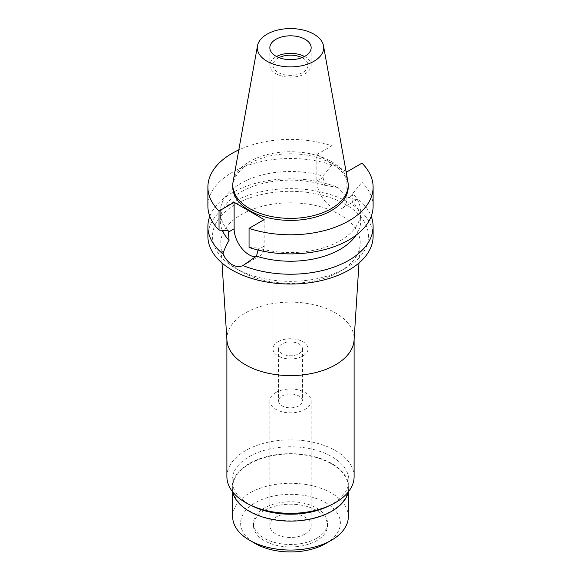 <?xml version="1.0" encoding="UTF-8"?>
<svg xmlns="http://www.w3.org/2000/svg" width="581" height="581" viewBox="0 0 581 581"><rect width="100%" height="100%" fill="white"/><g stroke="black" fill="none" stroke-linecap="round" stroke-linejoin="round"><path stroke-width="0.44" stroke-dasharray="2.9 2.18" d="M304.495 56.502A20.655 11.925 180 0 1 311.155 65.268A20.655 11.925 180 0 1 305.105 73.7A20.655 11.925 180 0 1 282.598 76.285A20.655 11.925 180 0 1 269.845 65.268A20.655 11.925 180 0 1 275.895 56.836A20.655 11.925 180 0 1 276.505 56.502M279.011 57.642A17.517 10.109 0 0 0 278.117 58.122A17.517 10.109 0 0 0 272.983 65.268A17.517 10.109 0 0 0 283.797 74.615A17.517 10.109 0 0 0 302.883 72.422A17.517 10.109 0 0 0 308.017 65.268A17.517 10.109 0 0 0 301.989 57.642M278.117 341.693A17.517 10.109 180 0 1 297.203 339.5A17.517 10.109 180 0 1 308.017 348.847A17.517 10.109 180 0 1 302.883 355.993A17.517 10.109 180 0 1 283.797 358.186A17.517 10.109 180 0 1 272.983 348.847A17.517 10.109 180 0 1 278.117 341.693M282.032 343.952A11.976 6.914 0 0 0 278.524 348.847A11.976 6.914 0 0 0 285.917 355.231A11.976 6.914 0 0 0 298.968 353.735A11.976 6.914 0 0 0 302.476 348.847A11.976 6.914 0 0 0 295.083 342.456A11.976 6.914 0 0 0 282.032 343.952M298.968 405.807A11.976 6.914 180 0 1 285.917 407.31A11.976 6.914 180 0 1 278.524 400.919A11.976 6.914 180 0 1 282.032 396.024A11.976 6.914 180 0 1 295.083 394.528A11.976 6.914 180 0 1 302.476 400.919A11.976 6.914 180 0 1 298.968 405.807M275.895 392.487A20.655 11.925 0 0 0 269.845 400.919A20.655 11.925 0 0 0 282.598 411.936A20.655 11.925 0 0 0 305.105 409.351A20.655 11.925 0 0 0 311.155 400.919A20.655 11.925 0 0 0 298.402 389.902A20.655 11.925 0 0 0 275.895 392.487M305.105 534.004A20.655 11.925 180 0 1 282.598 536.59A20.655 11.925 180 0 1 269.845 525.573A20.655 11.925 180 0 1 275.895 517.141A20.655 11.925 180 0 1 298.402 514.555A20.655 11.925 180 0 1 311.155 525.573A20.655 11.925 180 0 1 305.105 534.004M264.333 510.459A37.01 21.366 0 0 0 253.49 525.573A37.01 21.366 0 0 0 276.338 545.312A37.01 21.366 0 0 0 316.667 540.679A37.01 21.366 0 0 0 327.51 525.573A37.01 21.366 0 0 0 304.662 505.826A37.01 21.366 0 0 0 264.333 510.459M316.667 538.253A37.01 21.366 180 0 1 276.338 542.886A37.01 21.366 180 0 1 253.49 523.14A37.01 21.366 180 0 1 264.333 508.034A37.01 21.366 180 0 1 304.662 503.4A37.01 21.366 180 0 1 327.51 523.14A37.01 21.366 180 0 1 316.667 538.253M325.781 543.511A49.901 28.81 0 0 0 325.781 502.768A49.901 28.81 0 0 0 255.219 502.768A49.901 28.81 0 0 0 255.219 543.511M348.331 516.669A57.831 33.386 0 0 0 312.629 485.818A57.831 33.386 0 0 0 249.612 493.058A57.831 33.386 0 0 0 232.669 516.669M249.612 463.783A57.831 33.386 180 0 1 312.629 456.543A57.831 33.386 180 0 1 348.331 487.394A57.831 33.386 180 0 1 331.388 510.997A57.831 33.386 180 0 1 268.371 518.237A57.831 33.386 180 0 1 232.669 487.394A57.831 33.386 180 0 1 249.612 463.783M348.404 491.802A58.405 33.72 0 0 0 348.905 487.394A58.405 33.72 0 0 0 312.854 456.238A58.405 33.72 0 0 0 249.198 463.551A58.405 33.72 0 0 0 232.095 487.394A58.405 33.72 0 0 0 232.596 491.802M253.352 506.516A58.405 33.72 180 0 1 232.095 480.494A58.405 33.72 180 0 1 249.198 456.651A58.405 33.72 180 0 1 312.854 449.338A58.405 33.72 180 0 1 348.905 480.494A58.405 33.72 180 0 1 331.802 504.337A58.405 33.72 180 0 1 327.648 506.516M354.112 476.602A63.612 36.726 0 0 0 314.844 442.671A63.612 36.726 0 0 0 245.523 450.631A63.612 36.726 0 0 0 226.888 476.602M226.931 340.212A63.612 36.726 180 0 1 226.888 338.861A63.612 36.726 180 0 1 245.523 312.89A63.612 36.726 180 0 1 314.844 304.931A63.612 36.726 180 0 1 354.112 338.861A63.612 36.726 180 0 1 354.069 340.212M222.007 263.004L220.831 244.557A69.713 40.249 0 0 1 241.202 214.614A69.713 40.249 180 0 1 318.359 206.182A69.713 40.249 180 0 1 360.169 244.557A69.713 40.249 180 0 1 339.798 271.538L345.637 268.168A77.977 45.02 180 0 1 235.363 268.168A77.977 45.02 180 0 1 235.363 204.497A77.977 45.02 180 0 1 345.637 204.497A77.977 45.02 180 0 1 345.637 268.168L339.798 271.538A69.713 40.249 0 0 1 241.202 271.538L235.363 268.168M220.831 244.557A69.713 40.249 0 0 0 241.202 271.538M373.111 236.329A82.611 47.693 0 0 0 322.114 192.267A82.611 47.693 0 0 0 232.088 202.609A82.611 47.693 0 0 0 207.889 236.329M209.785 216.364A82.611 47.693 180 0 1 232.088 192.805A82.611 47.693 180 0 1 338.055 187.532L324.525 185.23A70.221 40.539 0 0 0 240.846 192.028A70.221 40.539 0 0 0 220.279 220.693A70.221 40.539 0 0 0 222.298 230.337M264.152 219.64L264.152 246.148A21.228 12.259 60 0 1 259.758 255.865A21.228 12.259 60 0 1 255.633 256.86M258.175 250.091L258.182 248.029A70.221 40.539 180 0 0 340.154 240.708A70.221 40.539 180 0 0 360.721 212.036L360.721 220.693A70.221 40.539 0 0 0 351.926 201.048L358.049 199.08C352.456 200.394 345.797 196.545 338.055 187.532M346.065 171.417L316.848 154.546L316.848 181.054A21.228 12.259 -120 0 0 331.86 207.061A21.228 12.259 -120 0 0 342.47 208.107L358.049 199.08A82.611 47.693 180 0 1 371.215 216.364M360.721 212.036A70.221 40.539 180 0 0 352.841 193.379L351.926 201.048M342.47 208.107A21.228 12.259 -120 0 0 346.872 198.39L346.872 171.882M324.525 185.23L322.818 176.043L331.94 164.939L331.94 145.831A82.611 47.693 180 0 0 238.806 149.891M356.059 235.218A70.221 40.539 0 0 0 360.721 220.693M249.06 247.455L258.182 248.029M316.848 154.546L331.94 145.831M348.208 187.089A57.708 33.313 0 0 0 312.585 156.311A57.708 33.313 0 0 0 249.699 163.537A57.708 33.313 0 0 0 232.792 187.089M228.159 230.693A70.221 40.539 180 0 1 220.279 212.036A70.221 40.539 180 0 1 240.846 183.371A70.221 40.539 180 0 1 322.818 176.043M331.94 164.939A82.611 47.693 0 0 0 232.088 172.47A82.611 47.693 0 0 0 207.889 206.197M352.841 193.379L361.963 182.274L361.963 163.167M373.111 206.197A82.611 47.693 0 0 0 361.963 182.274M233.104 181.635A57.708 33.313 180 0 1 249.699 161.511A57.708 33.313 180 0 1 309.804 153.667A57.708 33.313 180 0 1 347.896 181.635M264.152 246.148L258.182 249.59M352.841 194.94L346.872 198.39M316.848 181.054L322.818 177.604M269.845 47.736L269.845 65.268M311.155 47.736L311.155 65.268M272.983 65.268L272.983 348.847M308.017 65.268L308.017 348.847M278.524 348.847L278.524 400.919M302.476 348.847L302.476 400.919M269.845 400.919L269.845 525.573M311.155 400.919L311.155 525.573M253.49 523.14L253.49 525.573M327.51 523.14L327.51 525.573M348.331 487.394L348.331 492.122M232.669 487.394L232.669 492.122M232.095 480.494L232.095 487.394M348.905 480.494L348.905 487.394M226.888 338.861L226.888 339.536M354.112 338.861L354.112 339.536M358.993 263.004L360.169 244.557M259.758 255.865L244.703 264.558M220.279 212.036L220.279 220.693"/><path stroke-width="0.87" d="M275.895 39.305A20.655 11.925 0 0 0 269.845 47.736A20.655 11.925 0 0 0 282.598 58.746A20.655 11.925 0 0 0 305.105 56.168A20.655 11.925 0 0 0 311.155 47.736A20.655 11.925 0 0 0 298.402 36.719A20.655 11.925 0 0 0 275.895 39.305M276.505 56.502A20.655 11.925 180 0 1 304.495 56.502M301.989 57.642A17.517 10.109 0 0 0 279.011 57.642M232.669 492.122L232.669 516.669A57.831 33.386 0 0 0 249.605 540.272L255.219 543.511A49.901 28.81 0 0 0 325.781 543.511L331.395 540.272L325.781 543.511M249.605 540.272A57.831 33.386 0 0 0 331.388 540.272A57.831 33.386 0 0 0 331.395 540.272A57.831 33.386 0 0 0 348.331 516.669L348.331 492.122M232.596 491.802A58.405 33.72 0 0 0 271.734 519.327A58.405 33.72 0 0 0 331.802 511.236A58.405 33.72 0 0 0 348.404 491.802M330.959 504.94L327.648 506.516A58.405 33.72 180 0 1 253.352 506.516L250.041 504.94A63.612 36.726 0 0 0 330.959 504.94A63.612 36.726 0 0 0 335.477 502.565A63.612 36.726 0 0 0 354.112 476.602L354.112 339.536M226.888 339.536L226.888 476.602A63.612 36.726 0 0 0 250.041 504.94M358.993 263.004L354.069 340.212A63.612 36.726 180 0 1 335.477 364.832A63.612 36.726 180 0 1 267.245 373.046A63.612 36.726 180 0 1 226.931 340.212L222.007 263.004M346.065 171.417L346.872 171.882L361.963 163.167A82.611 47.693 180 0 1 373.111 187.089L373.111 206.197A82.611 47.693 0 0 1 348.912 239.924A82.611 47.693 0 0 1 249.06 247.455L249.06 228.355L264.152 219.64L234.128 202.304L219.037 211.019A82.611 47.693 180 0 1 207.889 187.089L207.889 206.197A82.611 47.693 0 0 0 219.037 230.12L228.159 230.693L229.074 240.338C226.053 245.574 224.012 250.128 222.951 253.991A82.611 47.693 180 0 1 207.889 226.532L207.889 236.329A82.611 47.693 0 0 0 258.886 280.398A82.611 47.693 0 0 0 348.912 270.056A82.611 47.693 0 0 0 373.111 236.329L373.111 226.532A82.611 47.693 180 0 1 348.912 260.259A82.611 47.693 180 0 1 242.945 265.532L256.475 256.156L258.182 249.59M207.889 226.532A82.611 47.693 180 0 1 209.785 216.364M222.951 253.991C225.319 258.879 228.362 262.438 232.088 264.66C235.879 266.781 239.503 267.071 242.945 265.532M255.633 256.86A21.228 12.259 60 0 1 249.14 254.812A21.228 12.259 60 0 1 234.128 228.812L234.128 202.304M222.298 230.337A70.221 40.539 0 0 0 229.074 240.338M371.215 216.364A82.611 47.693 180 0 1 373.111 226.532M256.475 256.156A70.221 40.539 0 0 0 340.154 249.358A70.221 40.539 0 0 0 356.059 235.218M373.111 187.089A82.611 47.693 180 0 1 348.912 220.816A82.611 47.693 180 0 1 249.06 228.355M207.889 187.089A82.611 47.693 180 0 1 232.088 153.362A82.611 47.693 180 0 1 238.806 149.891M232.792 185.07L232.792 187.089A57.708 33.313 0 0 0 268.415 217.868A57.708 33.313 0 0 0 331.301 210.649A57.708 33.313 0 0 0 348.208 187.089L348.208 185.07A57.708 33.313 180 0 1 331.301 208.623A57.708 33.313 180 0 1 268.415 215.849A57.708 33.313 180 0 1 232.792 185.07A57.708 33.313 180 0 1 233.104 181.635L257.499 45.761A33.175 19.151 180 0 1 267.042 34.192A33.175 19.151 180 0 1 301.597 29.682A33.175 19.151 180 0 1 323.501 45.761A33.175 19.151 180 0 1 313.958 61.274A33.175 19.151 180 0 1 276.236 65.028A33.175 19.151 180 0 1 257.499 45.761M219.037 211.019L219.037 230.12M323.501 45.761L347.896 181.635A57.708 33.313 180 0 1 348.208 185.07M228.159 232.255L234.128 228.812"/></g></svg>
